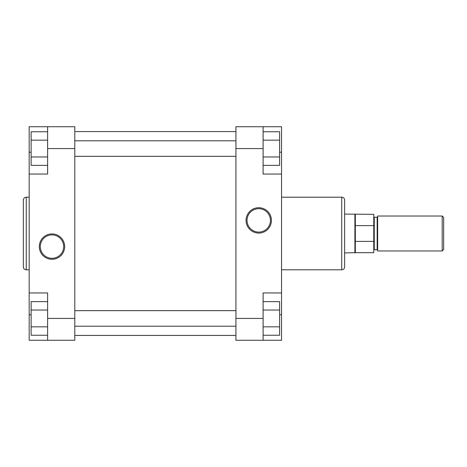<?xml version="1.0" encoding="UTF-8"?>
<svg xmlns="http://www.w3.org/2000/svg" width="467" height="467" viewBox="0 0 467 467"><rect width="100%" height="100%" fill="white"/><g stroke="black" fill="none" stroke-linecap="round" stroke-linejoin="round"><path stroke-width="0.7" d="M51.983 259.278A12.673 12.673 0 0 1 39.31 246.605A12.673 12.673 0 0 1 51.983 233.926A12.673 12.673 0 0 1 64.662 246.605A12.673 12.673 0 0 1 51.983 259.278M51.983 234.901A11.704 11.704 0 0 0 40.279 246.605A11.704 11.704 0 0 0 51.983 258.309A11.704 11.704 0 0 0 63.687 246.605A11.704 11.704 0 0 0 51.983 234.901M23.35 266.89L23.35 200.109A2.913 2.913 0 0 1 26.263 197.197L26.263 269.803A2.913 2.913 0 0 1 23.35 266.89M29.176 197.197L26.263 197.197M29.176 269.803L26.263 269.803M47.616 318.436L47.616 292.955L29.176 292.955L29.176 340.274L47.616 340.274L47.616 318.436L74.796 318.436L74.796 148.564L47.616 148.564L47.616 126.726L29.176 126.726L29.176 292.955M29.176 174.045L47.616 174.045L47.616 148.564M47.616 126.726L74.796 126.726L74.796 148.564M74.796 318.436L74.796 340.274L47.616 340.274M47.616 165.376L31.114 165.376L31.114 131.752L47.616 131.752M31.114 156.97L47.616 156.97M31.114 140.158L47.616 140.158M47.616 335.248L31.114 335.248L31.114 301.624L47.616 301.624M31.114 326.842L47.616 326.842M31.114 310.03L47.616 310.03M74.796 335.423L235.928 335.423M74.796 131.577L235.928 131.577M258.736 207.722A12.673 12.673 0 0 1 271.415 220.395A12.673 12.673 0 0 1 258.736 233.074A12.673 12.673 0 0 1 246.062 220.395A12.673 12.673 0 0 1 258.736 207.722M258.736 232.099A11.704 11.704 0 0 0 270.44 220.395A11.704 11.704 0 0 0 258.736 208.691A11.704 11.704 0 0 0 247.031 220.395A11.704 11.704 0 0 0 258.736 232.099M344.64 200.109L344.64 266.89A2.913 2.913 0 0 1 341.727 269.803L341.727 197.197A2.913 2.913 0 0 1 344.64 200.109M281.548 269.803L341.727 269.803M281.548 197.197L341.727 197.197M263.108 148.564L263.108 174.045L281.548 174.045L281.548 126.726L263.108 126.726L263.108 148.564L235.928 148.564L235.928 318.436L263.108 318.436L263.108 340.274L281.548 340.274L281.548 174.045M281.548 292.955L263.108 292.955L263.108 318.436M263.108 340.274L235.928 340.274L235.928 318.436M235.928 148.564L235.928 126.726L263.108 126.726M263.108 301.624L279.605 301.624L279.605 335.248L263.108 335.248M279.605 310.03L263.108 310.03M279.605 326.842L263.108 326.842M263.108 131.752L279.605 131.752L279.605 165.376L263.108 165.376M279.605 140.158L263.108 140.158M279.605 156.97L263.108 156.97M443.65 249.518L442.196 250.972L442.196 216.028L443.65 217.482L443.65 249.518M377.645 250.242A0.485 0.485 0 0 0 377.161 249.757L377.161 217.243A0.485 0.485 0 0 0 377.645 216.758M373.763 216.758A0.485 0.485 0 0 0 374.248 217.243L377.161 217.243M373.763 250.242A0.485 0.485 0 0 1 374.248 249.757L377.161 249.757M442.196 250.972L377.645 250.972L377.645 216.028L442.196 216.028M344.64 214.084L373.763 214.33L373.763 241.392L355.317 241.392L355.317 252.67L344.64 252.916M355.317 252.67L373.763 252.67L373.763 241.392M354.897 214.084L354.897 252.916M355.317 214.33L355.317 241.392M355.317 225.608L373.763 225.608M31.114 152.207L29.176 152.207M31.114 314.793L29.176 314.793M279.605 314.793L281.548 314.793M279.605 152.207L281.548 152.207M374.248 217.243L374.248 249.757M74.796 326.199L235.928 326.199M74.796 310.666L235.928 310.666M74.796 156.334L235.928 156.334M74.796 140.8L235.928 140.8"/></g></svg>
